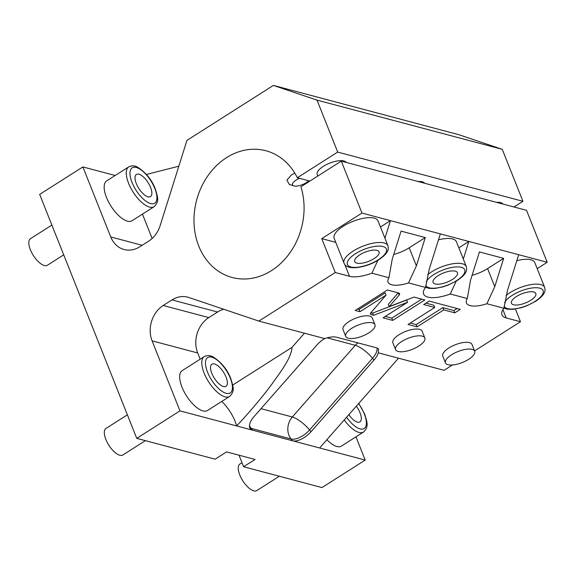<?xml version="1.0" encoding="UTF-8"?>
<svg xmlns="http://www.w3.org/2000/svg" width="576" height="576" viewBox="0 0 576 576"><rect width="100%" height="100%" fill="white"/><g stroke="black" fill="none" stroke-linecap="round" stroke-linejoin="round"><path stroke-width="0.86" d="M136.742 438.358L215.114 459.18L226.57 451.894L255.067 459.468L243.612 466.754L321.977 487.577L365.198 460.087L179.964 410.875L136.742 438.358L39.665 194.407L82.886 166.925L110.75 236.945A26.23 21.694 -75.1 0 0 124.121 249.516A26.23 21.694 -75.1 0 0 139.846 246.751L148.608 241.186A26.23 21.694 -75.1 0 0 160.186 225.526L186.941 140.386L273.384 85.414L317.023 100.123L337.694 152.078L297.331 177.746A65.57 54.23 104.9 0 0 265.867 150.746A65.57 54.23 104.9 0 0 196.618 200.196A65.57 54.23 104.9 0 0 232.193 277.495A65.57 54.23 104.9 0 0 288.533 254.722A65.57 54.23 104.9 0 0 300.924 186.782L341.294 161.114L361.966 213.062L321.761 238.63L335.246 272.513L258.854 321.091L188.827 297.49A26.23 21.694 -75.1 0 0 187.704 297.151A26.23 21.694 -75.1 0 0 171.979 299.909L163.217 305.482A26.23 21.694 -75.1 0 0 152.1 340.855L197.698 352.966L200.182 359.208M179.964 410.875L152.1 340.855M223.819 309.283A26.23 21.694 -75.1 0 0 217.57 312.026L208.814 317.599A26.23 21.694 -75.1 0 0 197.698 352.966M258.854 321.091L304.445 333.202L292.039 347.328L232.69 385.063M452.434 364.997L444.082 370.303L378.252 352.814A15.739 7.582 -39.1 0 1 373.99 360.065L311.026 431.741A15.739 7.582 -39.1 0 1 292.529 440.784L291.082 438.998A15.739 13.018 104.9 0 1 292.32 416.988L355.291 345.312A15.739 13.018 104.9 0 1 357.97 342.886M249.782 427.795A15.739 7.582 140.9 0 0 251.186 428.4L252.634 430.186A15.739 7.582 -39.1 0 1 250.366 428.796A15.739 7.582 -39.1 0 1 254.03 416.599L316.994 344.923A15.739 7.582 -39.1 0 1 324.684 338.58C329.645 336.967 333.605 336.499 336.557 337.19L376.452 347.796L378.569 348.991L378.252 352.814M324.684 338.58L304.445 333.202M335.246 272.513L349.495 276.3A26.23 9.842 158.3 0 0 371.887 273.19L388.937 277.718A22.291 8.366 158.3 0 0 388.066 282.168A22.291 8.366 158.3 0 0 408.521 282.924L425.57 287.453A26.23 9.842 158.3 0 0 423.59 294.034A26.23 9.842 158.3 0 0 450.252 294.005L467.302 298.541A22.291 8.366 158.3 0 0 466.43 302.99A22.291 8.366 158.3 0 0 486.893 303.739L503.942 308.275A26.23 9.842 158.3 0 0 501.962 314.856A26.23 9.842 158.3 0 0 506.225 317.945L502.942 309.686M474.581 350.906L520.474 321.725L506.225 317.945M474.71 351.238L472.018 344.462A15.739 5.904 158.3 0 0 448.848 348.005A15.739 5.904 158.3 0 0 442.771 356.098L445.471 362.873A15.739 5.904 -21.7 0 1 451.541 354.78A15.739 5.904 158.3 0 1 474.71 351.238A15.739 5.904 158.3 0 1 468.641 359.323A15.739 5.904 -21.7 0 1 445.471 362.873M424.843 337.99L422.15 331.207A15.739 5.904 158.3 0 0 398.974 334.757A15.739 5.904 158.3 0 0 392.904 342.85L395.597 349.625A15.739 5.904 -21.7 0 1 401.674 341.532A15.739 5.904 158.3 0 1 424.843 337.99A15.739 5.904 158.3 0 1 418.774 346.075A15.739 5.904 -21.7 0 1 395.597 349.625M374.976 324.734L372.276 317.959A15.739 5.904 158.3 0 0 349.106 321.509A15.739 5.904 158.3 0 0 343.03 329.594L345.73 336.377A15.739 5.904 -21.7 0 1 351.799 328.284A15.739 5.904 158.3 0 1 374.976 324.734A15.739 5.904 158.3 0 1 368.899 332.827A15.739 5.904 -21.7 0 1 345.73 336.377M399.211 295.02L399.694 293.638L398.866 293.04L387.403 289.994L355.241 310.45L359.978 311.71L386.042 295.142L370.858 312.71L370.375 314.1L373.579 315.324L407.563 302.292L383.098 317.851L392.695 320.4L424.858 299.945L414.043 297.072L389.21 306.598L399.211 295.02L398.369 292.91M434.714 307.505L408.024 324.475L417.053 326.873L443.743 309.902L454.795 312.84L460.274 309.355L429.134 301.082L423.662 304.567L434.714 307.505L433.814 305.244L425.902 303.142M319.601 447.977L398.491 358.193M243.612 466.754L239.011 455.198M365.198 460.087L355.954 436.86M520.474 321.725L515.419 309.01M341.294 161.114L526.529 210.326L547.2 262.282L537.206 268.632M273.384 85.414L458.618 134.633L502.258 149.335L522.929 201.29L513.965 206.993M146.419 174.463L178.834 166.198M142.445 214.114L152.129 238.464M115.178 175.507L82.886 166.925M131.99 220.766A23.609 9.878 -122.5 0 1 106.495 197.438A23.609 9.878 -122.5 0 1 106.654 180.922L128.765 166.86A23.609 9.878 57.5 0 0 128.614 183.377A23.609 9.878 57.5 0 0 154.102 206.705L131.99 220.766M150.566 187.394A13.111 5.486 57.5 0 0 136.411 174.442A13.111 5.486 57.5 0 0 136.318 183.614A13.111 5.486 -122.5 0 0 150.48 196.574A13.111 5.486 -122.5 0 0 150.566 187.394M317.023 100.123L502.258 149.335M337.694 152.078L522.929 201.29M309.888 181.08L297.331 177.746M496.44 202.334A15.739 5.904 -21.7 0 1 502.992 204.077M418.075 181.512A15.739 5.904 -21.7 0 1 424.627 183.254M317.844 176.026L317.218 174.463A15.739 5.904 -21.7 0 1 323.294 166.378A15.739 5.904 -21.7 0 1 346.262 162.432M294.811 173.153L291.391 174.874L286.891 180.187L289.282 184.378L293.738 185.875A9.18 3.449 -21.7 0 1 294.048 181.649A9.18 3.449 -21.7 0 1 296.035 180.151A9.18 3.449 158.3 0 1 299.578 178.344M361.966 213.062L547.2 262.282M516.83 260.669A23.609 8.863 -21.7 0 1 534.78 262.548L544.666 287.395A23.609 8.863 158.3 0 0 509.911 292.716A23.609 8.863 158.3 0 0 506.074 295.474M518.702 254.707L507.586 290.081L503.942 308.275M467.302 298.541L470.542 280.238L479.434 251.942L503.654 258.372L494.762 286.675L487.577 268.603L503.654 258.372M450.252 294.005L456.257 281.11M458.834 247.817L468.835 241.459L463.306 259.049M486.893 303.739L494.762 286.675M472.09 275.299A22.291 8.366 158.3 0 0 487.577 268.603M440.338 233.885L429.221 269.258L425.57 287.453M388.937 277.718L392.177 259.416L401.069 231.12L425.29 237.557L416.398 265.853L409.205 247.781L425.29 237.557M371.887 273.19L377.892 260.294M380.47 226.994L390.463 220.637L384.941 238.226M408.521 282.924L416.398 265.853M393.725 254.484A22.291 8.366 158.3 0 0 409.205 247.781M321.761 238.63L335.765 242.352M334.181 238.363A23.609 8.863 -21.7 0 1 343.289 226.224A23.609 8.863 -21.7 0 1 378.043 220.903L387.936 245.75A23.609 8.863 158.3 0 0 353.174 251.071A23.609 8.863 158.3 0 0 344.066 263.21L334.181 238.363M374.026 258.631A13.111 4.925 158.3 0 0 379.087 251.892A13.111 4.925 158.3 0 0 359.777 254.844A13.111 4.925 -21.7 0 0 354.715 261.59A13.111 4.925 -21.7 0 0 374.026 258.631M438.466 239.846A23.609 8.863 -21.7 0 1 456.415 241.726L466.301 266.573A23.609 8.863 158.3 0 0 431.546 271.894A23.609 8.863 158.3 0 0 427.702 274.651M452.39 279.454A13.111 4.925 158.3 0 0 457.452 272.714A13.111 4.925 158.3 0 0 438.142 275.666A13.111 4.925 -21.7 0 0 433.08 282.413A13.111 4.925 -21.7 0 0 452.39 279.454M530.762 300.276A13.111 4.925 158.3 0 0 535.817 293.53A13.111 4.925 158.3 0 0 516.514 296.489A13.111 4.925 -21.7 0 0 511.452 303.228A13.111 4.925 -21.7 0 0 530.762 300.276M308.563 180.734A9.18 3.449 158.3 0 1 306.014 182.801A9.18 3.449 -21.7 0 1 293.738 185.875M344.246 419.933A23.609 9.878 57.5 0 0 363.542 432.029L341.431 446.09A23.609 9.878 -122.5 0 1 326.866 439.711M348.854 414.677A13.111 5.486 -122.5 0 0 359.928 421.898A13.111 5.486 -122.5 0 0 360.014 412.726A13.111 5.486 57.5 0 0 356.342 406.166M279.346 476.244L256.795 490.586A15.739 6.581 -122.5 0 1 239.803 475.034A15.739 6.581 57.5 0 1 239.904 464.026L241.992 462.694M63.72 254.851L47.354 265.255A15.739 6.581 -122.5 0 1 30.355 249.703A15.739 6.581 57.5 0 1 30.463 238.694L51.869 225.086M145.404 440.662L122.861 454.997A15.739 6.581 -122.5 0 1 105.869 439.445A15.739 6.581 57.5 0 1 105.97 428.436L127.382 414.828M221.767 401.429A26.23 10.973 -122.5 0 1 236.671 425.945C249.761 411.912 261.302 398.254 271.289 384.962C280.57 371.851 291.197 358.409 292.039 347.328M207.497 410.508A23.609 9.878 -122.5 0 1 182.002 387.18A23.609 9.878 -122.5 0 1 182.16 370.663L204.271 356.602A23.609 9.878 57.5 0 0 204.12 373.118A23.609 9.878 57.5 0 0 229.608 396.446L207.497 410.508M311.026 431.741L309.571 429.955L372.542 358.286A15.739 7.582 140.9 0 0 377.028 347.976M249.473 425.678A15.739 13.018 104.9 0 0 251.186 428.4L291.082 438.998A15.739 7.582 -39.1 0 0 309.571 429.955A15.739 4.558 41.3 0 0 292.32 416.988L261 408.665M226.073 377.136A13.111 5.486 57.5 0 0 211.918 364.176A13.111 5.486 57.5 0 0 211.824 373.356A13.111 5.486 -122.5 0 0 225.986 386.309A13.111 5.486 -122.5 0 0 226.073 377.136M389.21 306.598L388.31 304.337L398.218 292.867M392.695 320.4L391.795 318.139L421.718 299.117M385.344 316.426L391.795 318.139M407.563 302.292L406.67 300.038L372.679 313.063L373.579 315.324M370.951 312.602L372.679 313.063M386.042 295.142L385.142 292.882L359.086 309.449L359.978 311.71M357.48 309.024L359.086 309.449M410.263 323.05L416.153 324.612L442.843 307.642L453.895 310.579L457.135 308.52M454.795 312.84L453.895 310.579M443.743 309.902L442.843 307.642M417.053 326.873L416.153 324.612M171.979 299.909L217.57 312.026M327.168 337.846L355.291 345.312A15.739 4.558 41.3 0 1 372.542 358.286L373.99 360.065M110.75 236.945L142.15 245.29M154.843 188.532A20.981 8.777 57.5 0 0 136.253 167.436A20.981 8.777 57.5 0 0 132.048 182.477A20.981 8.777 57.5 0 0 150.638 203.573A20.981 8.777 57.5 0 0 154.843 188.532M349.495 276.3L344.808 264.521M378.302 259.769A20.981 7.877 158.3 0 0 382.982 246.514A20.981 7.877 158.3 0 0 355.5 253.714A20.981 7.877 158.3 0 0 350.82 266.969A20.981 7.877 158.3 0 0 378.302 259.769M425.772 285.322A20.981 7.877 158.3 0 0 456.667 280.591A20.981 7.877 158.3 0 0 461.347 267.336A20.981 7.877 158.3 0 0 433.872 274.536A20.981 7.877 158.3 0 0 426.262 281.693M504.137 306.144A20.981 7.877 158.3 0 0 535.032 301.414A20.981 7.877 158.3 0 0 539.719 288.158A20.981 7.877 158.3 0 0 512.237 295.351A20.981 7.877 158.3 0 0 504.626 302.515M346.608 417.24A20.981 8.777 57.5 0 0 362.786 429.07A20.981 8.777 57.5 0 0 364.284 413.856A20.981 8.777 57.5 0 0 358.589 403.603M163.217 305.482L208.814 317.599M230.35 378.274A20.981 8.777 57.5 0 0 211.759 357.178A20.981 8.777 57.5 0 0 207.554 372.218A20.981 8.777 57.5 0 0 226.145 393.314A20.981 8.777 57.5 0 0 230.35 378.274M371.203 314.69L370.57 313.099M154.102 206.705C159.919 201.146 157.378 196.214 155.268 188.842C151.805 179.813 145.944 172.62 137.707 167.27C134.647 165.535 131.666 165.398 128.765 166.86M344.066 263.21C346.73 271.13 366.422 267.782 378.806 259.726C385.697 255.118 387.094 252.13 387.41 251.41C388.332 250.135 388.505 248.249 387.936 245.75M425.585 287.302L429.257 288.396L434.858 288.461L442.958 286.87L448.135 285.106L457.178 280.541C464.062 275.94 465.458 272.952 465.782 272.225C466.697 270.958 466.87 269.071 466.301 266.573M503.95 308.124L507.622 309.218L513.23 309.283L521.323 307.692L526.507 305.921L535.543 301.363C542.434 296.755 543.823 293.774 544.147 293.047C545.069 291.773 545.242 289.894 544.666 287.395M363.542 432.029C369.36 426.47 366.826 421.538 364.716 414.166L358.754 403.416M229.608 396.446C235.426 390.888 232.891 385.956 230.774 378.583C227.311 369.554 221.458 362.362 213.214 357.005C210.154 355.27 207.173 355.14 204.271 356.602"/></g></svg>
